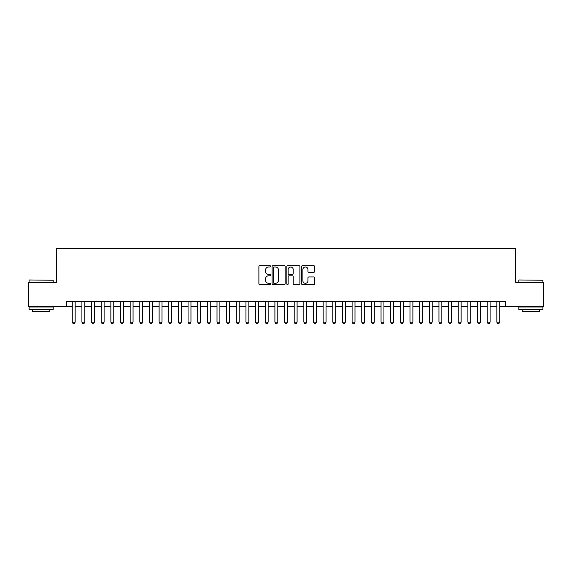 <?xml version="1.0" encoding="UTF-8"?>
<svg xmlns="http://www.w3.org/2000/svg" width="572" height="572" viewBox="0 0 572 572"><rect width="100%" height="100%" fill="white"/><g stroke="black" fill="none" stroke-linecap="round" stroke-linejoin="round"><path stroke-width="0.86" d="M270.563 266.337A0.665 0.665 0 0 0 269.898 265.673L259.838 265.673A0.944 0.944 0 0 0 258.887 266.616L258.887 283.669A0.944 0.944 0 0 0 259.838 284.613L269.898 284.613A0.665 0.665 0 0 0 270.563 283.955A0.665 0.665 0 0 0 269.898 283.29L268.597 283.29A3.032 3.032 0 0 1 265.565 280.259L265.565 278.836A3.032 3.032 0 0 1 268.597 275.804L269.898 275.804A0.665 0.665 0 0 0 270.563 275.146A0.665 0.665 0 0 0 269.898 274.481L268.597 274.481A3.032 3.032 0 0 1 265.565 271.45L265.565 270.027A3.032 3.032 0 0 1 268.597 266.995L269.898 266.995A0.665 0.665 0 0 0 270.563 266.337M313.678 272.351A0.944 0.944 0 0 0 314.629 271.4L314.629 266.616A0.944 0.944 0 0 0 313.678 265.673L302.502 265.673A0.944 0.944 0 0 0 301.558 266.616L301.558 283.669A0.944 0.944 0 0 0 302.502 284.613L313.678 284.613A0.944 0.944 0 0 0 314.629 283.669L314.629 277.892A0.944 0.944 0 0 0 313.678 276.941L308.894 276.941A0.944 0.944 0 0 0 307.95 277.892L307.95 280.759A2.531 2.531 0 0 1 305.419 283.29A2.531 2.531 0 0 1 302.881 280.759L302.881 269.534A2.531 2.531 0 0 1 305.419 266.995A2.531 2.531 0 0 1 307.95 269.534L307.95 271.4A0.944 0.944 0 0 0 308.894 272.351L313.678 272.351M66.474 306.506L28.6 306.506L28.6 282.382L56.342 282.382L56.342 248.605L515.658 248.605L515.658 282.382L543.4 282.382L543.4 306.506L505.526 306.506L505.526 301.68L66.474 301.68L66.474 306.506L72.265 306.506M285.171 266.616A0.944 0.944 0 0 0 284.227 265.673L273.044 265.673A0.944 0.944 0 0 0 272.1 266.616L272.1 283.669A0.944 0.944 0 0 0 273.044 284.613L284.227 284.613A0.944 0.944 0 0 0 285.171 283.669L285.171 266.616M287.773 265.673L298.956 265.673A0.944 0.944 0 0 1 299.9 266.616L299.9 283.669A0.944 0.944 0 0 1 298.956 284.613L294.172 284.613A0.944 0.944 0 0 1 293.221 283.669L293.221 276.755A0.944 0.944 0 0 0 292.278 275.804L289.103 275.804A0.944 0.944 0 0 0 288.152 276.755L288.152 283.955A0.665 0.665 0 0 1 287.494 284.613A0.665 0.665 0 0 1 286.829 283.955L286.829 266.616A0.944 0.944 0 0 1 287.773 265.673M75.161 306.506L81.91 306.506M84.806 306.506L91.563 306.506M94.459 306.506L101.215 306.506M104.104 306.506L110.861 306.506M113.756 306.506L120.513 306.506M123.409 306.506L130.159 306.506M133.054 306.506L139.811 306.506M142.707 306.506L149.456 306.506M152.352 306.506L159.109 306.506M162.005 306.506L168.761 306.506M171.65 306.506L178.407 306.506M181.303 306.506L188.059 306.506M190.955 306.506L197.705 306.506M200.6 306.506L207.357 306.506M210.253 306.506L217.01 306.506M219.898 306.506L226.655 306.506M229.551 306.506L236.307 306.506M239.203 306.506L245.953 306.506M248.849 306.506L255.605 306.506M258.501 306.506L265.251 306.506M268.146 306.506L274.903 306.506M277.799 306.506L284.556 306.506M287.444 306.506L294.201 306.506M297.097 306.506L303.854 306.506M306.749 306.506L313.499 306.506M316.395 306.506L323.151 306.506M326.047 306.506L332.797 306.506M335.692 306.506L342.449 306.506M345.345 306.506L352.102 306.506M354.99 306.506L361.747 306.506M364.643 306.506L371.4 306.506M374.295 306.506L381.045 306.506M383.941 306.506L390.697 306.506M393.593 306.506L400.35 306.506M403.239 306.506L409.995 306.506M412.891 306.506L419.648 306.506M422.544 306.506L429.293 306.506M432.189 306.506L438.946 306.506M441.841 306.506L448.591 306.506M451.487 306.506L458.243 306.506M461.139 306.506L467.896 306.506M470.785 306.506L477.541 306.506M480.437 306.506L487.194 306.506M490.09 306.506L496.839 306.506M499.735 306.506L505.526 306.506M274.088 266.995A0.665 0.665 0 0 0 273.423 267.66L273.423 282.625A0.665 0.665 0 0 0 274.088 283.29L275.461 283.29A3.032 3.032 0 0 0 278.493 280.259L278.493 270.027A3.032 3.032 0 0 0 275.461 266.995L274.088 266.995M293.221 269.576A2.531 2.531 0 0 0 290.69 267.045A2.531 2.531 0 0 0 288.152 269.576L288.152 273.538A0.944 0.944 0 0 0 289.103 274.481L292.278 274.481A0.944 0.944 0 0 0 293.221 273.538L293.221 269.576M75.161 301.68L75.161 322.136L74.431 323.394L72.987 323.394L72.265 322.136L72.265 301.68M72.265 322.136L75.161 322.136M29.372 279.973L53.203 280.259L29.372 279.973M41.141 309.402L29.079 309.402L29.079 306.985L53.203 306.985L53.203 309.402L41.141 309.402M49.828 309.402L49.828 311.618L32.461 311.618L32.461 309.402M519.083 279.973L542.921 280.259L519.083 279.973M530.859 309.402L518.797 309.402L518.797 306.985L542.921 306.985L542.921 309.402L530.859 309.402M539.539 309.402L539.539 311.618L522.172 311.618L522.172 309.402M84.806 301.68L84.806 322.136L84.084 323.394L82.64 323.394L81.91 322.136L81.91 301.68M81.91 322.136L84.806 322.136M94.459 301.68L94.459 322.136L93.736 323.394L92.285 323.394L91.563 322.136L91.563 301.68M91.563 322.136L94.459 322.136M104.104 301.68L104.104 322.136L103.382 323.394L101.938 323.394L101.215 322.136L101.215 301.68M101.215 322.136L104.104 322.136M113.756 301.68L113.756 322.136L113.034 323.394L111.583 323.394L110.861 322.136L110.861 301.68M110.861 322.136L113.756 322.136M123.409 301.68L123.409 322.136L122.68 323.394L121.235 323.394L120.513 322.136L120.513 301.68M120.513 322.136L123.409 322.136M133.054 301.68L133.054 322.136L132.332 323.394L130.888 323.394L130.159 322.136L130.159 301.68M130.159 322.136L133.054 322.136M142.707 301.68L142.707 322.136L141.985 323.394L140.533 323.394L139.811 322.136L139.811 301.68M139.811 322.136L142.707 322.136M152.352 301.68L152.352 322.136L151.63 323.394L150.186 323.394L149.456 322.136L149.456 301.68M149.456 322.136L152.352 322.136M162.005 301.68L162.005 322.136L161.283 323.394L159.831 323.394L159.109 322.136L159.109 301.68M159.109 322.136L162.005 322.136M171.65 301.68L171.65 322.136L170.928 323.394L169.484 323.394L168.761 322.136L168.761 301.68M168.761 322.136L171.65 322.136M181.303 301.68L181.303 322.136L180.58 323.394L179.129 323.394L178.407 322.136L178.407 301.68M178.407 322.136L181.303 322.136M190.955 301.68L190.955 322.136L190.226 323.394L188.781 323.394L188.059 322.136L188.059 301.68M188.059 322.136L190.955 322.136M200.6 301.68L200.6 322.136L199.878 323.394L198.434 323.394L197.705 322.136L197.705 301.68M197.705 322.136L200.6 322.136M210.253 301.68L210.253 322.136L209.531 323.394L208.079 323.394L207.357 322.136L207.357 301.68M207.357 322.136L210.253 322.136M219.898 301.68L219.898 322.136L219.176 323.394L217.732 323.394L217.01 322.136L217.01 301.68M217.01 322.136L219.898 322.136M229.551 301.68L229.551 322.136L228.829 323.394L227.377 323.394L226.655 322.136L226.655 301.68M226.655 322.136L229.551 322.136M239.203 301.68L239.203 322.136L238.474 323.394L237.03 323.394L236.307 322.136L236.307 301.68M236.307 322.136L239.203 322.136M248.849 301.68L248.849 322.136L248.126 323.394L246.675 323.394L245.953 322.136L245.953 301.68M245.953 322.136L248.849 322.136M258.501 301.68L258.501 322.136L257.772 323.394L256.327 323.394L255.605 322.136L255.605 301.68M255.605 322.136L258.501 322.136M268.146 301.68L268.146 322.136L267.424 323.394L265.98 323.394L265.251 322.136L265.251 301.68M265.251 322.136L268.146 322.136M277.799 301.68L277.799 322.136L277.077 323.394L275.625 323.394L274.903 322.136L274.903 301.68M274.903 322.136L277.799 322.136M287.444 301.68L287.444 322.136L286.722 323.394L285.278 323.394L284.556 322.136L284.556 301.68M284.556 322.136L287.444 322.136M297.097 301.68L297.097 322.136L296.375 323.394L294.923 323.394L294.201 322.136L294.201 301.68M294.201 322.136L297.097 322.136M306.749 301.68L306.749 322.136L306.02 323.394L304.576 323.394L303.854 322.136L303.854 301.68M303.854 322.136L306.749 322.136M316.395 301.68L316.395 322.136L315.673 323.394L314.228 323.394L313.499 322.136L313.499 301.68M313.499 322.136L316.395 322.136M326.047 301.68L326.047 322.136L325.325 323.394L323.874 323.394L323.151 322.136L323.151 301.68M323.151 322.136L326.047 322.136M335.692 301.68L335.692 322.136L334.97 323.394L333.526 323.394L332.797 322.136L332.797 301.68M332.797 322.136L335.692 322.136M345.345 301.68L345.345 322.136L344.623 323.394L343.171 323.394L342.449 322.136L342.449 301.68M342.449 322.136L345.345 322.136M354.99 301.68L354.99 322.136L354.268 323.394L352.824 323.394L352.102 322.136L352.102 301.68M352.102 322.136L354.99 322.136M364.643 301.68L364.643 322.136L363.921 323.394L362.469 323.394L361.747 322.136L361.747 301.68M361.747 322.136L364.643 322.136M374.295 301.68L374.295 322.136L373.566 323.394L372.122 323.394L371.4 322.136L371.4 301.68M371.4 322.136L374.295 322.136M383.941 301.68L383.941 322.136L383.219 323.394L381.774 323.394L381.045 322.136L381.045 301.68M381.045 322.136L383.941 322.136M393.593 301.68L393.593 322.136L392.871 323.394L391.42 323.394L390.697 322.136L390.697 301.68M390.697 322.136L393.593 322.136M403.239 301.68L403.239 322.136L402.516 323.394L401.072 323.394L400.35 322.136L400.35 301.68M400.35 322.136L403.239 322.136M412.891 301.68L412.891 322.136L412.169 323.394L410.717 323.394L409.995 322.136L409.995 301.68M409.995 322.136L412.891 322.136M422.544 301.68L422.544 322.136L421.814 323.394L420.37 323.394L419.648 322.136L419.648 301.68M419.648 322.136L422.544 322.136M432.189 301.68L432.189 322.136L431.467 323.394L430.015 323.394L429.293 322.136L429.293 301.68M429.293 322.136L432.189 322.136M441.841 301.68L441.841 322.136L441.112 323.394L439.668 323.394L438.946 322.136L438.946 301.68M438.946 322.136L441.841 322.136M451.487 301.68L451.487 322.136L450.765 323.394L449.32 323.394L448.591 322.136L448.591 301.68M448.591 322.136L451.487 322.136M461.139 301.68L461.139 322.136L460.417 323.394L458.966 323.394L458.243 322.136L458.243 301.68M458.243 322.136L461.139 322.136M470.785 301.68L470.785 322.136L470.062 323.394L468.618 323.394L467.896 322.136L467.896 301.68M467.896 322.136L470.785 322.136M480.437 301.68L480.437 322.136L479.715 323.394L478.263 323.394L477.541 322.136L477.541 301.68M477.541 322.136L480.437 322.136M490.09 301.68L490.09 322.136L489.36 323.394L487.916 323.394L487.194 322.136L487.194 301.68M487.194 322.136L490.09 322.136M499.735 301.68L499.735 322.136L499.013 323.394L497.568 323.394L496.839 322.136L496.839 301.68M496.839 322.136L499.735 322.136M29.079 282.382L29.079 280.259M34.585 306.985L34.585 306.506M47.705 306.985L47.705 306.506M53.203 282.382L53.203 280.259M518.797 282.382L518.797 280.259M524.295 306.985L524.295 306.506M537.415 306.985L537.415 306.506M542.921 282.382L542.921 280.259"/></g></svg>
